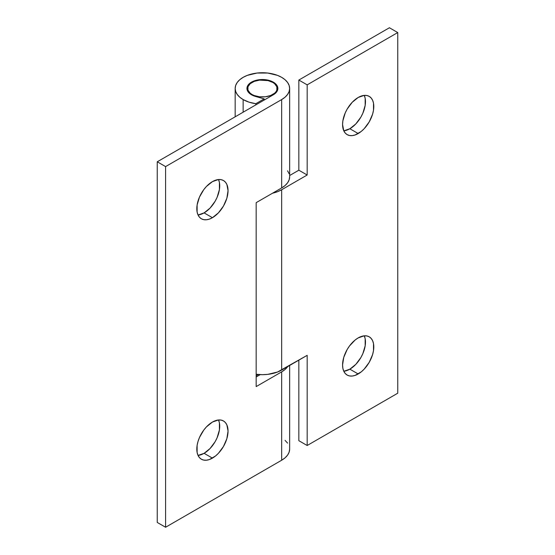 <?xml version="1.0" encoding="UTF-8"?>
<svg xmlns="http://www.w3.org/2000/svg" width="555" height="555" viewBox="0 0 555 555"><rect width="100%" height="100%" fill="white"/><g stroke="black" fill="none" stroke-linecap="round" stroke-linejoin="round"><path stroke-width="0.83" d="M198.128 214.958L204.101 212.884L212.433 217.692A22.082 12.751 -60 0 1 201.389 218.788A22.082 12.751 -60 0 1 198.003 201.09A22.082 12.751 -60 0 1 212.433 181.624L218.406 179.549L221.105 179.653L223.471 180.535L225.413 182.144L226.856 184.426L228.05 190.643L226.856 198.232L223.471 206.037L218.406 212.87L212.433 217.692L209.388 219.107L206.453 219.766L203.754 219.662L201.389 218.788L199.446 217.172L198.003 214.889L197.115 212.017L197.115 204.982L199.446 197.136L203.754 189.671L206.453 186.452L212.433 181.624A22.082 12.751 -60 0 1 223.471 180.535A22.082 12.751 -60 0 1 226.856 198.232A22.082 12.751 -60 0 1 212.433 217.692L204.101 212.884A22.082 12.751 120 0 0 218.497 179.542M198.128 455.391L204.101 453.317L212.433 458.125A22.082 12.751 -60 0 1 201.389 459.221A22.082 12.751 -60 0 1 198.003 441.523A22.082 12.751 -60 0 1 212.433 422.064L218.406 419.982L221.105 420.093L223.471 420.967L225.413 422.577L226.856 424.859L228.05 431.075L226.856 438.665L223.471 446.47L218.406 453.303L215.479 456.023L209.388 459.54L206.453 460.206L203.754 460.095L201.389 459.221L199.446 457.611L198.003 455.322L197.115 452.457L197.115 445.415L198.003 441.523L199.446 437.569L203.754 430.111L206.453 426.885L212.433 422.064A22.082 12.751 -60 0 1 223.471 420.967A22.082 12.751 -60 0 1 226.856 438.665A22.082 12.751 -60 0 1 212.433 458.125L204.101 453.317A22.082 12.751 120 0 0 218.497 419.975M281.662 371.871L281.662 460.227A27.237 15.727 0 0 0 289.641 449.113L289.12 452.179L287.566 455.128L285.055 457.847L281.662 460.227L281.662 371.871L256.16 386.599L256.16 202.665L281.662 187.937A27.237 15.727 0 0 0 289.641 176.816L289.12 179.889L287.566 182.838L285.055 185.557L281.662 187.937L281.662 99.581L281.662 187.937L256.16 202.665L256.16 386.599L281.662 371.871A27.237 15.727 180 0 0 287.698 366.584L285.055 369.484L281.662 371.871M273.337 82.147L273.337 82.764L273.337 82.147A15.457 8.929 180 0 1 277.861 88.46A15.457 8.929 180 0 1 273.337 94.773L157.252 161.789L157.252 522.442L165.584 527.25L281.662 460.227L165.584 527.25L165.584 166.597L165.584 527.25L157.252 522.442L157.252 161.789L273.337 94.773L276.688 91.873L277.861 88.46L276.688 85.04L273.337 82.147A15.457 8.929 180 0 0 256.486 80.211A15.457 8.929 180 0 0 246.947 88.46L247.239 86.719L249.549 83.5L251.471 82.147L256.486 80.211L265.422 79.705L268.322 80.211L273.337 82.147M251.471 94.773A15.457 8.929 180 0 1 246.947 88.46L248.12 91.873L251.471 94.773A15.457 8.929 180 0 0 255.612 96.48L264.166 98.887L264.166 100.067L264.166 98.887L255.806 103.716A27.237 15.727 180 0 1 243.145 99.581A27.237 15.727 180 0 1 235.167 88.46A27.237 15.727 180 0 1 251.977 73.933A27.237 15.727 180 0 1 281.662 77.339A27.237 15.727 180 0 1 289.641 88.46A27.237 15.727 180 0 1 281.662 99.581L165.584 166.597L157.252 161.789L165.584 166.597L281.662 99.581L285.055 97.194L287.566 94.475L289.12 91.526L289.641 88.46L289.12 85.394L287.566 82.438L285.055 79.719L281.662 77.339L277.535 75.383L267.718 73.038L257.09 73.038L247.273 75.383L243.145 77.339L239.753 79.719L237.242 82.438L235.688 85.394L235.167 88.46L235.688 91.526L237.242 94.475L239.753 97.194L243.145 99.581L243.145 112.2L243.145 99.581L248.987 102.148L255.806 103.716L255.806 104.888L255.806 103.716L264.166 98.887L255.612 96.48A15.457 8.929 180 0 1 251.471 94.773M256.16 376.977L260.24 374.625L256.16 376.977M198.038 214.965A22.082 12.751 120 0 0 204.101 212.884L210.081 208.063L215.146 201.229L217.088 197.372L219.419 189.526L219.419 182.491L218.531 179.619M198.038 455.405A22.082 12.751 120 0 0 204.101 453.317L210.081 448.495L215.146 441.662L217.088 437.805L219.419 429.958L219.419 422.924L218.531 420.052M258.415 374.5L256.16 375.804L258.415 374.5M287.566 443.091L285.055 440.372M289.12 173.75L287.566 170.801M343.878 371.246L349.858 369.165L358.183 373.973A22.082 12.751 -60 0 1 347.146 375.069A22.082 12.751 -60 0 1 343.76 357.371A22.082 12.751 -60 0 1 358.183 337.912L364.163 335.83L366.862 335.942L369.228 336.816L371.17 338.425L372.613 340.714L373.501 343.58L373.501 350.614L372.613 354.513L369.228 362.318L364.163 369.151L361.236 371.871L355.138 375.388L352.21 376.054L349.511 375.943L347.146 375.069L345.203 373.46L343.76 371.17L342.872 368.305L342.567 364.961L343.76 357.371L347.146 349.567L349.511 345.959L355.138 340.014L358.183 337.912A22.082 12.751 -60 0 1 369.228 336.816A22.082 12.751 -60 0 1 372.613 354.513A22.082 12.751 -60 0 1 358.183 373.973L349.858 369.165A22.082 12.751 120 0 0 364.246 335.824M343.878 130.807L349.858 128.732L358.183 133.54A22.082 12.751 -60 0 1 347.146 134.636A22.082 12.751 -60 0 1 343.76 116.939A22.082 12.751 -60 0 1 358.183 97.479L364.163 95.398L366.862 95.509L369.228 96.383L371.17 97.992L372.613 100.275L373.501 103.147L373.501 110.181L372.613 114.08L369.228 121.885L364.163 128.718L361.236 131.438L355.138 134.955L352.21 135.621L349.511 135.51L347.146 134.636L345.203 133.02L343.76 130.737L342.567 124.521L342.872 120.83L345.203 112.984L347.146 109.134L352.21 102.3L358.183 97.479A22.082 12.751 -60 0 1 369.228 96.383A22.082 12.751 -60 0 1 372.613 114.08A22.082 12.751 -60 0 1 358.183 133.54L349.858 128.732A22.082 12.751 120 0 0 364.246 95.391M281.662 189.741A27.237 15.727 180 0 1 272.505 193.223L277.535 191.697L281.662 189.741L281.662 370.067L281.662 189.741L307.172 175.012L298.84 170.205L298.84 80.045L389.416 27.75L397.748 32.558L397.748 393.211L397.748 32.558L307.172 84.853L307.172 175.012L281.662 189.741M256.16 374.257A27.237 15.727 0 0 0 281.662 370.067L307.172 355.339L307.172 445.505L397.748 393.211L307.172 445.505L298.84 440.698L298.84 360.146L298.84 440.698L307.172 445.505L307.172 355.339L277.535 372.023L267.718 374.368L262.404 374.674L256.16 374.257M289.641 175.519L298.84 170.205L298.84 80.045L307.172 84.853L397.748 32.558L389.416 27.75L298.84 80.045L307.172 84.853L307.172 175.012L298.84 170.205L289.641 175.519M343.795 371.253A22.082 12.751 120 0 0 349.858 369.165L355.831 364.344L360.903 357.51L362.838 353.653L365.176 345.807L365.176 338.772L364.288 335.9M343.795 130.82A22.082 12.751 120 0 0 349.858 128.732L355.831 123.911L360.903 117.077L362.838 113.22L365.176 105.374L365.176 98.339L364.288 95.467M251.991 94.468L251.991 95.058L251.991 94.468A14.721 8.498 180 0 1 247.683 88.46A14.721 8.498 180 0 1 256.771 80.607A14.721 8.498 180 0 1 272.817 82.445A14.721 8.498 180 0 1 277.125 88.46A14.721 8.498 180 0 1 268.037 96.313A14.721 8.498 180 0 1 251.991 94.468L254.225 95.529L259.532 96.799L265.276 96.799L270.583 95.529L274.649 93.184L276.008 91.714L276.848 90.118L276.848 86.802L274.649 83.736L272.817 82.445L268.037 80.607L259.532 80.121L254.225 81.391L250.159 83.736L247.96 86.802L247.96 90.118L250.159 93.184L251.991 94.468M289.641 365.461L289.641 449.113M289.641 88.46L289.641 176.816M235.167 88.46L235.167 116.807M277.125 88.46L277.125 91.18M247.683 88.46L247.683 91.18"/></g></svg>
